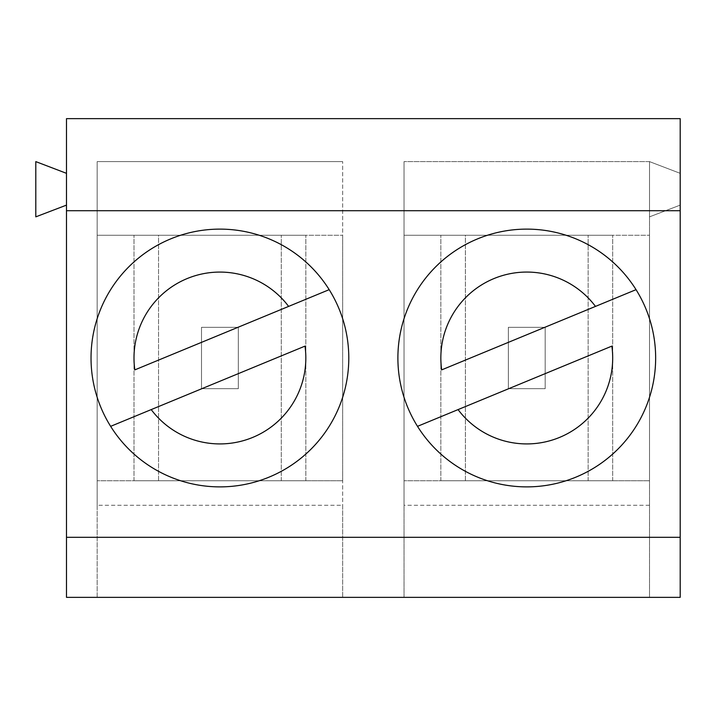 <?xml version="1.0" encoding="UTF-8"?>
<svg xmlns="http://www.w3.org/2000/svg" width="716" height="716" viewBox="0 0 716 716"><rect width="100%" height="100%" fill="white"/><g stroke="black" fill="none" stroke-linecap="round" stroke-linejoin="round"><path stroke-width="0.54" stroke-dasharray="3.58 2.69" d="M526.77 229.12A128.88 128.88 0 0 0 397.89 358A128.88 128.88 0 0 0 526.77 486.88A128.88 128.88 0 0 0 655.65 358A128.88 128.88 0 0 0 526.77 229.12A128.88 128.88 0 0 1 652.428 329.369A128.88 128.88 0 0 1 417.5 426.342A128.88 128.88 0 0 1 526.77 229.12A128.88 128.88 0 0 0 397.89 358A128.88 128.88 0 0 0 526.77 486.88A128.88 128.88 0 0 0 655.65 358A128.88 128.88 0 0 0 526.77 229.12A128.88 128.88 0 0 1 636.041 289.658M219.91 229.12A128.88 128.88 0 0 0 91.03 358A128.88 128.88 0 0 0 219.91 486.88A128.88 128.88 0 0 0 348.79 358A128.88 128.88 0 0 0 219.91 229.12A128.88 128.88 0 0 1 345.577 329.369A128.88 128.88 0 0 1 110.64 426.342A128.88 128.88 0 0 1 219.91 229.12A128.88 128.88 0 0 0 91.03 358A128.88 128.88 0 0 0 219.91 486.88A128.88 128.88 0 0 0 348.79 358A128.88 128.88 0 0 0 219.91 229.12A128.88 128.88 0 0 1 329.181 289.658M545.18 388.69L508.36 388.69L508.36 327.31L545.18 327.31L545.18 388.69L545.18 327.31L508.36 327.31L508.36 388.69L545.18 388.69L508.36 388.69L508.36 327.31L545.18 327.31L545.18 388.69L545.18 327.31L508.36 327.31L508.36 388.69L545.18 388.69M238.33 388.69L201.5 388.69L201.5 327.31L238.33 327.31L238.33 388.69L238.33 327.31L201.5 327.31L201.5 388.69L238.33 388.69L201.5 388.69L201.5 327.31L238.33 327.31L238.33 388.69L238.33 327.31L201.5 327.31L201.5 388.69L238.33 388.69M649.51 505.29L404.03 505.29L404.03 161.61L404.03 597.35L649.51 597.35L649.51 161.61L649.51 216.85L649.51 161.61L404.03 161.61L649.51 161.61L680.2 173.335L649.51 161.61L649.51 216.85L680.2 205.116L680.2 118.65L66.49 118.65L66.49 205.116L35.8 216.85L35.8 161.61L66.49 173.335M66.49 205.116L66.49 597.35L680.2 597.35L680.2 205.116L649.51 216.85L649.51 597.35L404.03 597.35L404.03 505.29M97.17 505.29L97.17 161.61L342.66 161.61L97.17 161.61L97.17 597.35L342.66 597.35L342.66 505.29L97.17 505.29L97.17 597.35L342.66 597.35L342.66 161.61L342.66 505.29M680.2 210.71L66.49 210.71M158.54 235.26L342.66 235.26L97.17 235.26L305.83 235.26L158.54 235.26L158.54 480.74L342.66 480.74L97.17 480.74L305.83 480.74L133.99 480.74L158.54 480.74L158.54 235.26M342.66 480.74L342.66 235.26L342.66 480.74M97.17 480.74L97.17 235.26L97.17 480.74M305.83 480.74L305.83 235.26L305.83 480.74M133.99 480.74L133.99 235.26L133.99 480.74M288.62 306.403L134.823 369.886M151.21 409.597L305.007 346.114M465.4 235.26L649.51 235.26L404.03 235.26L612.69 235.26L465.4 235.26L465.4 480.74L649.51 480.74L404.03 480.74L612.69 480.74L440.85 480.74L465.4 480.74L465.4 235.26M649.51 480.74L649.51 235.26L649.51 480.74M404.03 480.74L404.03 235.26L404.03 480.74M612.69 480.74L612.69 235.26L612.69 480.74M440.85 480.74L440.85 235.26L440.85 480.74M595.479 306.403L441.674 369.886M458.07 409.597L611.867 346.114M281.29 480.74L281.29 235.26L281.29 480.74M345.577 329.369A128.88 128.88 0 0 1 219.91 486.88M588.14 480.74L588.14 235.26L588.14 480.74M652.428 329.369A128.88 128.88 0 0 1 526.77 486.88"/><path stroke-width="1.07" d="M526.77 229.12A128.88 128.88 0 0 0 397.89 358A128.88 128.88 0 0 0 526.77 486.88A128.88 128.88 0 0 0 655.65 358A128.88 128.88 0 0 0 526.77 229.12M219.91 229.12A128.88 128.88 0 0 0 91.03 358A128.88 128.88 0 0 0 219.91 486.88A128.88 128.88 0 0 0 348.79 358A128.88 128.88 0 0 0 219.91 229.12M680.2 118.65L680.2 597.35L66.49 597.35L66.49 118.65L680.2 118.65M680.2 210.71L66.49 210.71M680.2 537.304L66.49 537.304M66.49 205.116L35.8 216.85L35.8 161.61L66.49 173.335M110.64 426.342L305.007 346.114A85.92 85.92 0 0 1 151.21 409.597L110.64 426.342M288.62 306.403L134.823 369.886A85.92 85.92 0 0 1 288.62 306.403L329.181 289.658L288.62 306.403M417.5 426.342L611.867 346.114A85.92 85.92 0 0 1 458.07 409.597L417.5 426.342M595.479 306.403L441.674 369.886A85.92 85.92 0 0 1 595.479 306.403L636.041 289.658L595.479 306.403"/></g></svg>
